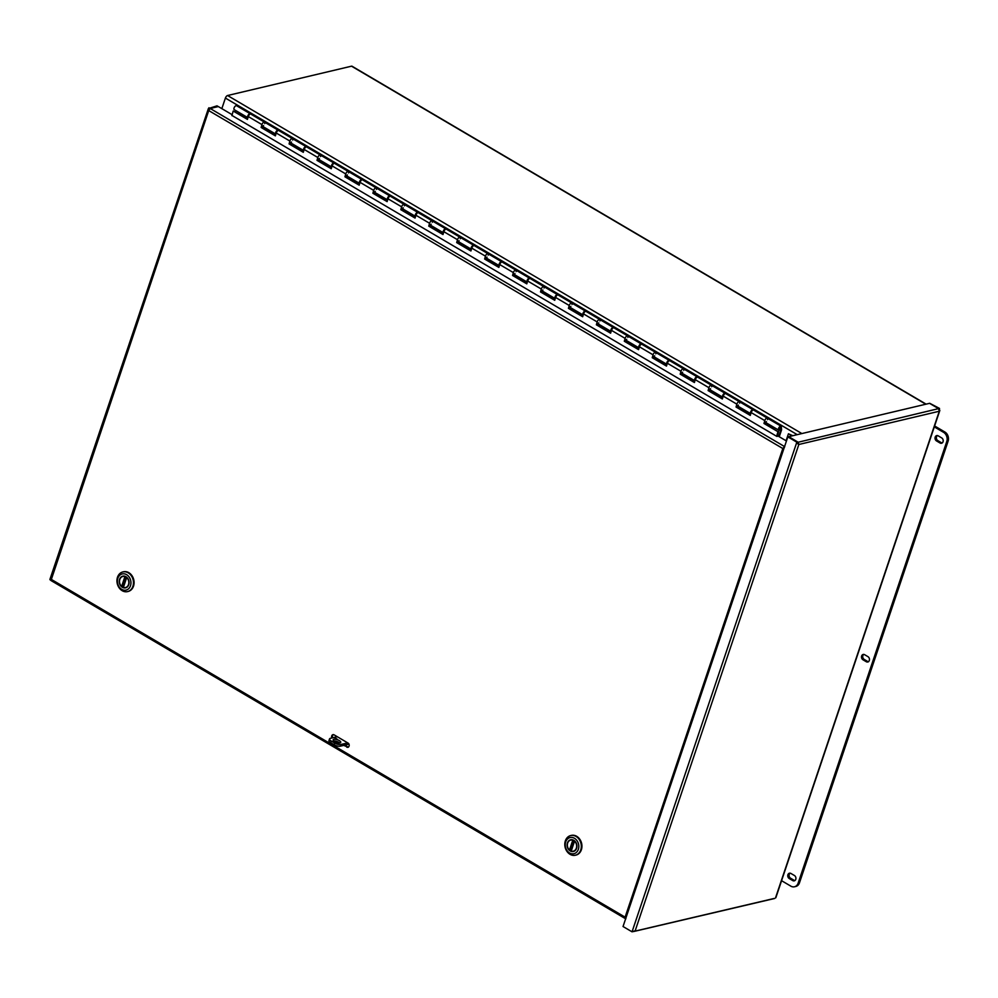 <?xml version="1.0" encoding="UTF-8"?>
<svg xmlns="http://www.w3.org/2000/svg" width="998" height="998" viewBox="0 0 998 998"><rect width="100%" height="100%" fill="white"/><g stroke="black" fill="none" stroke-linecap="round" stroke-linejoin="round"><path stroke-width="1.5" d="M221.843 108.632L225.398 98.066A2.507 1.173 -59.5 0 1 227.581 95.521L351.521 66.18A2.507 1.173 -59.5 0 1 352.045 66.23L926.107 404.14M792.799 435.702L788.432 433.781L786.075 440.767M792.013 435.889L788.432 433.781M218.038 106.624L217.065 105.825L208.382 108.57L49.9 579.476M209.755 108.757L218.1 106.424M50.798 580.225L50.062 579.801L50.998 579.214L625.11 917.162L625.871 918.734M50.062 579.801L50.998 579.214L50.062 579.801M784.727 446.68L784.154 447.803M344.497 745.194L347.554 746.991A2.295 1.846 76.7 0 0 348.352 747.228L344.784 745.119M209.854 108.67L208.931 107.747L208.719 110.578L50.973 580.524L625.409 918.659L625.896 916.975M784.366 446.792L782.831 448.526L208.719 110.578L210.179 108.483L218.312 106.561L232.16 114.708M231.948 115.444L776.868 436.425L778.19 436.114L786.449 440.979M783.966 448.339L783.018 448.476M625.858 918.185L625.11 917.162L782.831 448.526M347.554 746.991L343.724 745.381M339.619 742.961L337.224 741.551M332.696 737.784A2.295 1.846 76.7 0 1 333.357 734.653M346.768 747.165A2.295 1.846 -103.3 0 0 348.127 743.123L334.168 734.89A2.295 1.846 -103.3 0 0 331.91 737.971M632.994 931.596L774.174 898.45M787.834 436.875L796.828 442.176L798.837 444.484L798.188 442.251L788.769 436.662L929.562 403.329L938.557 408.631L939.293 411.238L798.837 444.484L635.202 930.722L632.046 931.82L796.828 442.176L797.614 442.002L787.834 436.875L623.039 926.518L632.046 931.82M633.518 931.558L774.735 898.462M938.731 408.756L929.687 403.404M929.724 403.292L939.505 408.407L939.293 411.238L939.842 410.415L775.82 897.788M938.681 408.718L939.505 408.407M797.814 443.885L798.188 442.251M797.726 442.912L798.837 444.484M797.652 442.364L938.557 408.631M781.571 429.851L780.336 430.737L780.448 427.181L779.276 429.165L780.324 428.454L780.299 429.402A2.295 1.073 -59.5 0 1 778.702 430.15A2.295 1.073 -59.5 0 1 778.939 427.631A2.295 1.073 -59.5 0 1 781.022 426.196A2.295 1.073 -59.5 0 1 781.347 426.994L781.571 429.851L779.251 436.75M235.753 110.553L235.378 111.664M780.611 430.899L778.752 436.45M541.502 290.53L540.492 291.915L541.315 289.046A2.295 1.073 -59.5 0 1 543.848 286.588A2.295 1.073 120.5 0 0 541.764 288.01A2.295 1.073 120.5 0 0 541.527 290.543L555.212 298.589A2.295 1.073 -59.5 0 1 555.212 298.589A2.295 1.073 -59.5 0 1 555.449 296.069A2.295 1.073 -59.5 0 1 557.533 294.647A2.295 1.073 -59.5 0 1 557.757 294.897M556.522 295.682L555.624 297.204M527.293 282.16A2.295 1.073 -59.5 0 1 527.268 282.147A2.295 1.073 -59.5 0 1 527.505 279.627A2.295 1.073 -59.5 0 1 529.601 278.192A2.295 1.073 -59.5 0 1 529.826 278.454M528.591 279.24L527.692 280.762M529.601 278.192L515.916 270.146A2.295 1.073 120.5 0 0 513.82 271.568A2.295 1.073 120.5 0 0 513.583 274.088L512.56 275.473L513.371 272.604A2.295 1.073 -59.5 0 1 515.916 270.146A2.295 1.073 -59.5 0 1 516.128 271.606M499.349 265.718A2.295 1.073 -59.5 0 1 499.337 265.705A2.295 1.073 -59.5 0 1 499.574 263.185A2.295 1.073 -59.5 0 1 501.67 261.75A2.295 1.073 -59.5 0 1 501.894 262.012M500.647 262.798L499.761 264.32M501.67 261.75L487.972 253.692A2.295 1.073 120.5 0 0 485.889 255.126A2.295 1.073 120.5 0 0 485.652 257.646L484.629 259.031L485.44 256.162A2.295 1.073 -59.5 0 1 487.972 253.692A2.295 1.073 -59.5 0 1 488.197 255.151M457.695 241.192L456.685 242.589L457.496 239.72A2.295 1.073 -59.5 0 1 460.041 237.25A2.295 1.073 120.5 0 0 457.945 238.684A2.295 1.073 120.5 0 0 457.708 241.204L471.405 249.263A2.295 1.073 -59.5 0 1 471.405 249.263A2.295 1.073 -59.5 0 1 471.642 246.743A2.295 1.073 -59.5 0 1 473.726 245.308A2.295 1.073 -59.5 0 1 473.95 245.57M472.715 246.356L471.817 247.866M429.764 224.75L428.753 226.134L429.564 223.278A2.295 1.073 -59.5 0 1 432.109 220.808A2.295 1.073 120.5 0 0 430.013 222.242A2.295 1.073 120.5 0 0 429.776 224.762L443.461 232.821A2.295 1.073 -59.5 0 1 443.461 232.821A2.295 1.073 -59.5 0 1 443.698 230.301A2.295 1.073 -59.5 0 1 445.794 228.866A2.295 1.073 -59.5 0 1 446.019 229.116M444.784 229.902L443.885 231.424M401.832 208.308L400.822 209.692L401.633 206.823A2.295 1.073 -59.5 0 1 404.165 204.365A2.295 1.073 120.5 0 0 402.082 205.8A2.295 1.073 120.5 0 0 401.845 208.32L415.53 216.379A2.295 1.073 -59.5 0 1 415.53 216.379A2.295 1.073 -59.5 0 1 415.767 213.846A2.295 1.073 -59.5 0 1 417.85 212.424A2.295 1.073 -59.5 0 1 418.087 212.674M416.84 213.46L415.954 214.982M373.888 191.866L372.878 193.25L373.689 190.381A2.295 1.073 -59.5 0 1 376.234 187.923A2.295 1.073 120.5 0 0 374.138 189.346A2.295 1.073 120.5 0 0 373.901 191.866L387.598 199.924A2.295 1.073 -59.5 0 1 387.598 199.924A2.295 1.073 -59.5 0 1 387.835 197.404A2.295 1.073 -59.5 0 1 389.919 195.982A2.295 1.073 -59.5 0 1 390.143 196.232M388.908 197.018L388.01 198.54M345.957 175.423L344.946 176.808L345.757 173.939A2.295 1.073 -59.5 0 1 348.29 171.469A2.295 1.073 120.5 0 0 346.206 172.904A2.295 1.073 120.5 0 0 345.969 175.423L359.654 183.482A2.295 1.073 -59.5 0 1 359.654 183.482A2.295 1.073 -59.5 0 1 359.891 180.962A2.295 1.073 -59.5 0 1 361.987 179.528A2.295 1.073 -59.5 0 1 362.212 179.79M360.977 180.576L360.078 182.098M318.025 158.969L317.015 160.366L317.826 157.497A2.295 1.073 -59.5 0 1 320.358 155.027A2.295 1.073 120.5 0 0 318.275 156.461A2.295 1.073 120.5 0 0 318.038 158.981L331.723 167.04A2.295 1.073 -59.5 0 1 331.723 167.04A2.295 1.073 -59.5 0 1 331.96 164.52A2.295 1.073 -59.5 0 1 334.043 163.086A2.295 1.073 -59.5 0 1 334.268 163.348M333.033 164.134L332.147 165.656M303.804 150.611A2.295 1.073 -59.5 0 1 303.791 150.598A2.295 1.073 -59.5 0 1 304.028 148.078A2.295 1.073 -59.5 0 1 306.112 146.644A2.295 1.073 -59.5 0 1 306.336 146.906M305.101 147.692L304.203 149.201M306.112 146.644L292.426 138.585A2.295 1.073 120.5 0 0 290.331 140.019A2.295 1.073 120.5 0 0 290.094 142.539L289.071 143.912L289.882 141.055A2.295 1.073 -59.5 0 1 292.426 138.585A2.295 1.073 -59.5 0 1 292.639 140.044M250.236 113.76L236.551 105.701A2.295 1.073 120.5 0 0 234.468 107.135A2.295 1.073 120.5 0 0 234.231 109.655L247.916 117.714A2.295 1.073 -59.5 0 1 247.916 117.714A2.295 1.073 -59.5 0 1 248.153 115.182A2.295 1.073 -59.5 0 1 250.236 113.76A2.295 1.073 -59.5 0 1 250.461 114.009M781.297 429.689L780.336 430.737M750.783 413.708A2.295 1.073 -59.5 0 1 750.758 413.708A2.295 1.073 -59.5 0 1 750.995 411.188A2.295 1.073 -59.5 0 1 753.091 409.754A2.295 1.073 -59.5 0 1 753.315 410.003M752.08 410.789L751.182 412.311M764.992 422.079L763.981 423.464L764.792 420.607A2.295 1.073 -59.5 0 1 767.337 418.137A2.295 1.073 120.5 0 0 765.241 419.572A2.295 1.073 120.5 0 0 765.004 422.092L778.702 430.15M722.839 397.266A2.295 1.073 -59.5 0 1 722.826 397.254A2.295 1.073 -59.5 0 1 723.063 394.734A2.295 1.073 -59.5 0 1 725.147 393.312A2.295 1.073 -59.5 0 1 725.384 393.561M724.136 394.347L723.251 395.869M753.091 409.754L739.406 401.695A2.295 1.073 120.5 0 0 737.31 403.13A2.295 1.073 120.5 0 0 737.073 405.65L736.05 407.022L736.861 404.153A2.295 1.073 -59.5 0 1 739.406 401.695A2.295 1.073 -59.5 0 1 739.618 403.155M681.185 372.753L680.174 374.138L680.985 371.268A2.295 1.073 -59.5 0 1 683.53 368.811A2.295 1.073 120.5 0 0 681.434 370.233A2.295 1.073 120.5 0 0 681.197 372.753L694.895 380.812A2.295 1.073 -59.5 0 1 694.895 380.812A2.295 1.073 -59.5 0 1 695.132 378.292A2.295 1.073 -59.5 0 1 697.215 376.857A2.295 1.073 -59.5 0 1 697.44 377.119M696.205 377.905L695.307 379.427M725.147 393.312L711.462 385.253A2.295 1.073 120.5 0 0 709.378 386.675A2.295 1.073 120.5 0 0 709.141 389.208L708.118 390.58L708.929 387.711A2.295 1.073 -59.5 0 1 711.462 385.253A2.295 1.073 -59.5 0 1 711.686 386.713M653.253 356.311L652.243 357.696L653.054 354.826A2.295 1.073 -59.5 0 1 655.586 352.356A2.295 1.073 120.5 0 0 653.503 353.791A2.295 1.073 120.5 0 0 653.266 356.311L666.951 364.37A2.295 1.073 -59.5 0 1 666.951 364.37A2.295 1.073 -59.5 0 1 667.188 361.85A2.295 1.073 -59.5 0 1 669.284 360.415A2.295 1.073 -59.5 0 1 669.508 360.677M668.273 361.463L667.375 362.985M625.322 339.856L624.299 341.254L625.122 338.384A2.295 1.073 -59.5 0 1 627.655 335.914A2.295 1.073 120.5 0 0 625.571 337.349A2.295 1.073 120.5 0 0 625.334 339.869L639.019 347.928A2.295 1.073 -59.5 0 1 639.019 347.928A2.295 1.073 -59.5 0 1 639.256 345.408A2.295 1.073 -59.5 0 1 641.34 343.973A2.295 1.073 -59.5 0 1 641.564 344.235M640.329 345.021L639.444 346.531M597.378 323.414L596.367 324.799L597.178 321.942A2.295 1.073 -59.5 0 1 599.723 319.472A2.295 1.073 120.5 0 0 597.627 320.907A2.295 1.073 120.5 0 0 597.39 323.427L611.088 331.486A2.295 1.073 -59.5 0 1 611.088 331.486A2.295 1.073 -59.5 0 1 611.325 328.966A2.295 1.073 -59.5 0 1 613.408 327.531A2.295 1.073 -59.5 0 1 613.633 327.781M612.398 328.567L611.5 330.089M569.446 306.972L568.436 308.357L569.247 305.488A2.295 1.073 -59.5 0 1 571.779 303.03A2.295 1.073 120.5 0 0 569.696 304.465A2.295 1.073 120.5 0 0 569.459 306.985L583.144 315.044A2.295 1.073 -59.5 0 1 583.144 315.044A2.295 1.073 -59.5 0 1 583.381 312.511A2.295 1.073 -59.5 0 1 585.477 311.089A2.295 1.073 -59.5 0 1 585.701 311.339M584.466 312.125L583.568 313.646M275.86 134.156A2.295 1.073 -59.5 0 1 275.847 134.156A2.295 1.073 -59.5 0 1 276.084 131.636A2.295 1.073 -59.5 0 1 278.18 130.202A2.295 1.073 -59.5 0 1 278.405 130.451M277.17 131.237L276.271 132.759M780.324 428.454L780.012 427.231M262.15 126.085L261.139 127.47L261.95 124.6A2.295 1.073 -59.5 0 1 264.482 122.143A2.295 1.073 120.5 0 0 262.399 123.577A2.295 1.073 120.5 0 0 262.162 126.097L275.847 134.156M249.226 114.795L248.34 116.317M781.022 426.196L767.337 418.137A2.295 1.073 -59.5 0 1 767.562 419.597M766.389 421.58A2.295 1.073 -59.5 0 1 765.204 422.154M764.668 423.227L777.953 431.697L763.981 423.464M738.458 405.126A2.295 1.073 -59.5 0 1 737.273 405.712M736.736 406.785L750.459 414.856M767.337 418.137L753.652 410.078A2.295 1.073 120.5 0 0 751.107 412.548L750.296 415.418L736.05 407.022M710.526 388.684A2.295 1.073 -59.5 0 1 709.329 389.27M708.805 390.343L722.515 398.414M739.406 401.695L725.708 393.636A2.295 1.073 120.5 0 0 723.176 396.106L722.365 398.963L708.118 390.58M697.215 376.857L683.53 368.811A2.295 1.073 -59.5 0 1 683.742 370.27M682.582 372.242A2.295 1.073 -59.5 0 1 681.397 372.828M680.861 373.888L694.583 381.972M711.462 385.253L697.777 377.194A2.295 1.073 120.5 0 0 695.232 379.652L694.421 382.521L680.174 374.138M669.284 360.415L655.586 352.356A2.295 1.073 -59.5 0 1 655.811 353.816M654.651 355.799A2.295 1.073 -59.5 0 1 653.453 356.386M652.929 357.446L666.652 365.518M683.53 368.811L669.845 360.752A2.295 1.073 120.5 0 0 667.3 363.21L666.489 366.079L652.243 357.696M641.34 343.973L627.655 335.914A2.295 1.073 -59.5 0 1 627.879 337.374M626.707 339.357A2.295 1.073 -59.5 0 1 625.521 339.931M624.998 341.004L638.708 349.075M655.586 352.356L641.901 344.298A2.295 1.073 120.5 0 0 639.369 346.768L638.558 349.637L624.299 341.254M613.408 327.531L599.723 319.472A2.295 1.073 -59.5 0 1 599.935 320.932M598.775 322.903A2.295 1.073 -59.5 0 1 597.59 323.489M597.054 324.562L610.776 332.633M627.655 335.914L613.97 327.855A2.295 1.073 120.5 0 0 611.425 330.326L610.614 333.195L596.367 324.799M585.477 311.089L571.779 303.03A2.295 1.073 -59.5 0 1 572.004 304.49M570.844 306.461A2.295 1.073 -59.5 0 1 569.646 307.047M569.122 308.12L582.832 316.191M599.723 319.472L586.026 311.413A2.295 1.073 120.5 0 0 583.493 313.883L582.682 316.74L568.436 308.357M557.533 294.647L543.848 286.588A2.295 1.073 -59.5 0 1 544.072 288.048M542.9 290.019A2.295 1.073 -59.5 0 1 541.714 290.605M541.19 291.666L554.9 299.749M571.779 303.03L558.094 294.971A2.295 1.073 120.5 0 0 555.562 297.429L554.738 300.298L540.492 291.915M514.968 273.577A2.295 1.073 -59.5 0 1 513.783 274.163M513.246 275.223L526.969 283.307M543.848 286.588L530.163 278.529A2.295 1.073 120.5 0 0 527.618 280.987L526.807 283.856L512.56 275.473M487.036 257.135A2.295 1.073 -59.5 0 1 485.839 257.721M485.315 258.781L499.025 266.853M515.916 270.146L502.219 262.087A2.295 1.073 120.5 0 0 499.686 264.545L498.875 267.414L484.629 259.031M473.726 245.308L460.041 237.25A2.295 1.073 -59.5 0 1 460.265 238.709M459.092 240.693A2.295 1.073 -59.5 0 1 457.907 241.267M457.371 242.339L471.093 250.411M487.972 253.692L474.287 245.633A2.295 1.073 120.5 0 0 471.742 248.103L470.931 250.972L456.685 242.589M445.794 228.866L432.109 220.808A2.295 1.073 -59.5 0 1 432.321 222.267M431.161 224.238A2.295 1.073 -59.5 0 1 429.976 224.824M429.439 225.897L443.162 233.969M460.041 237.25L446.356 229.191A2.295 1.073 120.5 0 0 443.811 231.661L443 234.53L428.753 226.134M417.85 212.424L404.165 204.365A2.295 1.073 -59.5 0 1 404.39 205.825M403.229 207.796A2.295 1.073 -59.5 0 1 402.032 208.382M401.508 209.455L415.218 217.527M432.109 220.808L418.411 212.749A2.295 1.073 120.5 0 0 415.879 215.219L415.068 218.075L400.822 209.692M389.919 195.982L376.234 187.923A2.295 1.073 -59.5 0 1 376.446 189.383M375.285 191.354A2.295 1.073 -59.5 0 1 374.1 191.94M373.564 193.001L387.286 201.085M404.165 204.365L390.48 196.307A2.295 1.073 120.5 0 0 387.935 198.764L387.124 201.633L372.878 193.25M361.987 179.528L348.29 171.469A2.295 1.073 -59.5 0 1 348.514 172.941M347.354 174.912A2.295 1.073 -59.5 0 1 346.156 175.498M345.632 176.559L359.355 184.642M376.234 187.923L362.548 179.865A2.295 1.073 120.5 0 0 360.004 182.322L359.193 185.191L344.946 176.808M334.043 163.086L320.358 155.027A2.295 1.073 -59.5 0 1 320.583 156.486M319.422 158.47A2.295 1.073 -59.5 0 1 318.225 159.044M317.701 160.117L331.411 168.188M348.29 171.469L334.604 163.423A2.295 1.073 120.5 0 0 332.072 165.88L331.261 168.749L317.015 160.366M291.478 142.028A2.295 1.073 -59.5 0 1 290.293 142.602M289.757 143.675L303.479 151.746M320.358 155.027L306.673 146.968A2.295 1.073 120.5 0 0 304.128 149.438L303.317 152.307L289.071 143.912M278.18 130.202L264.482 122.143A2.295 1.073 -59.5 0 1 264.707 123.602M263.547 125.573A2.295 1.073 -59.5 0 1 262.349 126.16M261.825 127.233L275.535 135.304M292.426 138.585L278.729 130.526A2.295 1.073 120.5 0 0 276.197 132.996L275.386 135.865L261.139 127.47M264.482 122.143L250.797 114.084A2.295 1.073 120.5 0 0 248.265 116.554L247.442 119.411L233.195 111.028L231.898 115.643M776.644 436.301L777.953 431.697M233.195 111.028L247.604 118.862M777.255 436.338L778.64 431.448M868.073 656.721A2.869 2.308 76.7 0 1 866.376 661.786L862.883 659.728A2.869 2.308 76.7 0 1 864.58 654.663L868.073 656.721M863.757 654.376A2.869 2.308 -103.3 0 0 864.206 659.416L867.686 661.474A2.869 2.308 -103.3 0 0 868.51 661.761M794.445 875.52A2.869 2.308 76.7 0 1 792.736 880.585L789.243 878.539A2.869 2.308 76.7 0 1 790.952 873.475L794.445 875.52M790.129 873.175A2.869 2.308 -103.3 0 0 790.566 878.228L794.059 880.273A2.869 2.308 -103.3 0 0 794.882 880.573M941.713 437.922A2.869 2.308 76.7 0 1 940.004 442.987L936.511 440.929A2.869 2.308 76.7 0 1 938.22 435.864L941.713 437.922M937.396 435.577A2.869 2.308 -103.3 0 0 937.833 440.617L941.326 442.675A2.869 2.308 -103.3 0 0 942.149 442.962M799.46 882.856L798.138 883.168A6.874 5.539 76.7 0 1 794.495 886.773L795.818 886.461A6.874 5.539 -103.3 0 0 799.46 882.856L948.1 441.191A6.874 5.539 -103.3 0 0 944.906 432.034L943.584 432.346A6.874 5.539 76.7 0 1 946.778 441.503L948.1 441.191M794.495 886.773A6.874 5.539 76.7 0 1 790.865 886.162L781.584 880.698M798.138 883.168L946.778 441.503M934.615 425.971L944.906 432.034M943.584 432.346L934.303 426.882M336.962 738.944L335.004 738.058L336.962 738.944M339.994 742.899A4.017 1.447 -161.4 0 1 335.503 742.1A4.017 1.447 -161.4 0 1 333.145 739.83A4.017 1.447 -161.4 0 1 337.411 739.73A4.017 1.447 -161.4 0 1 340.742 742.387A4.017 1.447 -161.4 0 1 339.994 742.899M339.669 742.961A4.017 1.447 18.6 0 0 333.656 740.94M330.662 742.699L331.236 741.015A4.591 1.659 -161.4 0 1 329.527 738.932L328.966 740.616A4.591 1.659 18.6 0 0 330.662 742.699L334.155 744.758A4.591 1.659 18.6 0 0 340.293 746.192L347.454 744.496A3.63 1.697 120.5 0 0 348.776 743.697M329.527 738.932A4.591 1.659 -161.4 0 1 330.388 738.333L337.249 736.711M331.236 741.015L334.729 743.073L334.155 744.758M340.293 746.192L340.854 744.496A4.591 1.659 -161.4 0 1 334.729 743.073M340.854 744.496L347.716 742.874M127.844 591.527A10.117 8.146 -103.3 0 0 128.156 591.452A10.117 8.146 -103.3 0 0 133.757 579.738A10.117 8.146 -103.3 0 0 123.503 571.779A10.117 8.146 -103.3 0 0 123.191 571.854M117.502 577.231A10.117 8.146 76.7 0 1 122.879 571.929A10.117 8.146 76.7 0 1 133.133 579.888A10.117 8.146 76.7 0 1 127.532 591.602A10.117 8.146 76.7 0 1 119.111 587.785A10.117 8.146 76.7 0 1 117.502 577.231M130.488 585.739A8.308 6.699 76.7 0 1 121.694 589.344A8.308 6.699 76.7 0 1 117.839 578.291A8.308 6.699 76.7 0 1 126.634 574.673A8.308 6.699 76.7 0 1 130.488 585.739M119.573 579.314A6.025 4.865 -103.3 0 0 124.912 587.972A6.025 4.865 -103.3 0 0 128.018 578.753A6.025 4.865 -103.3 0 0 119.573 579.314M121.706 586.5A5.813 4.691 -103.3 0 0 125.623 587.635A5.813 4.691 -103.3 0 0 128.854 580.898A5.813 4.691 -103.3 0 0 122.954 576.32A5.813 4.691 -103.3 0 0 120.184 578.615M126.746 577.355L123.378 587.46A5.701 4.603 -103.3 0 0 125.474 587.56A5.701 4.603 -103.3 0 0 128.779 583.368A5.701 4.603 -103.3 0 0 126.709 577.592L126.671 577.38M121.619 586.425L124.95 576.557A5.701 4.603 -103.3 0 0 122.854 576.457A5.701 4.603 -103.3 0 0 119.548 580.649A5.701 4.603 -103.3 0 0 121.619 586.425L123.49 586.213A5.701 4.603 -103.3 0 0 123.615 586.313M123.49 586.213L126.534 577.193M575.696 855.149A10.117 8.146 -103.3 0 0 576.008 855.074A10.117 8.146 -103.3 0 0 581.609 843.36A10.117 8.146 -103.3 0 0 571.355 835.401A10.117 8.146 -103.3 0 0 571.043 835.476M565.355 840.852A10.117 8.146 76.7 0 1 570.731 835.551A10.117 8.146 76.7 0 1 580.986 843.51A10.117 8.146 76.7 0 1 575.384 855.224A10.117 8.146 76.7 0 1 566.964 851.406A10.117 8.146 76.7 0 1 565.355 840.852M578.341 849.36A8.308 6.699 76.7 0 1 569.546 852.966A8.308 6.699 76.7 0 1 565.691 841.913A8.308 6.699 76.7 0 1 574.486 838.295A8.308 6.699 76.7 0 1 578.341 849.36M567.425 842.936A6.025 4.865 -103.3 0 0 572.752 851.593A6.025 4.865 -103.3 0 0 575.858 842.374A6.025 4.865 -103.3 0 0 567.425 842.936M569.559 850.121A5.813 4.691 -103.3 0 0 573.476 851.257A5.813 4.691 -103.3 0 0 576.694 844.52A5.813 4.691 -103.3 0 0 570.794 839.942A5.813 4.691 -103.3 0 0 568.024 842.237M574.586 840.977L571.23 851.082A5.701 4.603 -103.3 0 0 573.326 851.182A5.701 4.603 -103.3 0 0 576.632 846.99A5.701 4.603 -103.3 0 0 574.561 841.214L574.524 841.002M569.471 850.047L572.79 840.179A5.701 4.603 -103.3 0 0 570.694 840.079A5.701 4.603 -103.3 0 0 567.4 844.271A5.701 4.603 -103.3 0 0 569.471 850.047L571.343 849.834A5.701 4.603 -103.3 0 0 571.467 849.934M571.343 849.834L574.374 840.815M797.215 434.654L225.398 98.066M227.581 95.521L801.868 433.556M925.807 404.215L351.521 66.18M210.179 108.483L784.565 446.58M775.658 897.476L939.293 411.238M764.792 420.607L751.107 412.548M736.861 404.153L723.176 396.106M708.929 387.711L695.232 379.652M680.985 371.268L667.3 363.21M653.054 354.826L639.369 346.768M625.122 338.384L611.425 330.326M597.178 321.942L583.493 313.883M569.247 305.488L555.562 297.429M541.315 289.046L527.618 280.987M513.371 272.604L499.686 264.545M485.44 256.162L471.742 248.103M457.496 239.72L443.811 231.661M429.564 223.278L415.879 215.219M401.633 206.823L387.935 198.764M373.689 190.381L360.004 182.322M345.757 173.939L332.072 165.88M317.826 157.497L304.128 149.438M289.882 141.055L276.197 132.996M261.95 124.6L248.265 116.554M866.376 661.786L867.686 661.474M862.883 659.728L864.206 659.416M792.736 880.585L794.059 880.273M789.243 878.539L790.566 878.228M940.004 442.987L941.326 442.675M936.511 440.929L937.833 440.617M121.993 586.562L125.349 576.607M126.621 577.505L123.315 587.348M569.846 850.184L573.201 840.229M574.474 841.114L571.168 850.97M303.791 150.598L290.094 142.539M499.337 265.705L485.652 257.646M527.268 282.147L513.583 274.088M722.826 397.254L709.141 389.208M750.758 413.708L737.073 405.65M780.137 428.342L779.114 428.766M127.532 591.602L128.156 591.452M122.879 571.929L123.503 571.779M123.852 576.22L122.854 576.457M126.484 587.323L125.474 587.56M126.609 577.418L123.265 587.373M575.384 855.224L576.008 855.074M570.731 835.551L571.355 835.401M571.704 839.842L570.694 840.079M574.324 850.945L573.326 851.182M574.461 841.04L571.118 850.995"/></g></svg>
